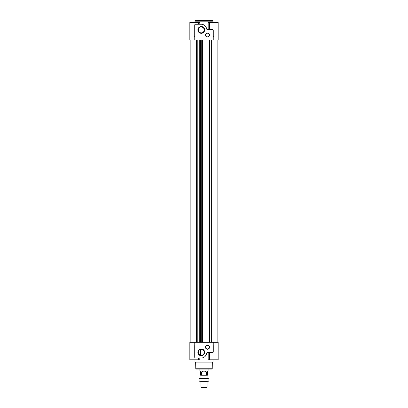 <?xml version="1.0" encoding="UTF-8"?>
<svg xmlns="http://www.w3.org/2000/svg" width="408" height="408" viewBox="0 0 408 408"><rect width="100%" height="100%" fill="white"/><g stroke="black" fill="none" stroke-linecap="round" stroke-linejoin="round"><path stroke-width="0.61" d="M201.272 355.271A2.948 2.948 0 0 1 198.716 350.849A2.948 2.948 0 0 1 203.821 350.849A2.948 2.948 0 0 1 201.272 355.271L200.43 355.149L200.43 349.498M200.078 357.989L200.078 359.79L198.594 359.79L198.594 357.989M194.213 342.281L213.787 342.281L213.787 345.882L213.272 345.882L213.272 351.808A0.77 0.77 0 0 1 212.497 352.578L207.626 352.578A1.03 1.03 0 0 0 206.606 353.445A5.406 5.406 0 0 1 201.272 357.989L195.503 357.989A0.77 0.77 0 0 1 194.728 357.214L194.728 345.882L194.213 345.882L194.213 342.281L189.837 342.281L189.837 359.79L198.594 359.79M209.437 359.79L218.163 359.79L218.163 342.281L213.787 342.281M209.406 352.578L209.406 359.79L207.922 359.79L207.922 352.578M200.078 24.261L200.078 22.46L189.837 22.46L189.837 39.969L218.163 39.969L218.163 22.46L207.922 22.46L207.922 29.672M209.437 22.46L209.406 29.672M213.787 39.969L213.787 36.363L213.272 36.363L213.272 30.442A0.77 0.77 0 0 0 212.497 29.672L207.626 29.672A1.03 1.03 0 0 1 206.606 28.805A5.406 5.406 0 0 0 201.272 24.261L195.503 24.261A0.77 0.77 0 0 0 194.728 25.036L194.728 36.363L194.213 36.363L194.213 39.969M207.504 37.062A2.035 2.035 0 0 1 205.739 34.007A2.035 2.035 0 0 1 209.263 34.007A2.035 2.035 0 0 1 207.504 37.062M201.272 33.313A3.386 3.386 0 0 1 198.334 28.234A3.386 3.386 0 0 1 204.204 28.234A3.386 3.386 0 0 1 201.272 33.313M204.765 25.541L205.974 27.005M211.66 342.281L211.66 39.969M207.504 349.258A2.035 2.035 0 0 1 205.739 346.208A2.035 2.035 0 0 1 209.263 346.208A2.035 2.035 0 0 1 207.504 349.258M201.272 355.71A3.386 3.386 0 0 1 198.334 350.63A3.386 3.386 0 0 1 204.204 350.63A3.386 3.386 0 0 1 201.272 355.71M213.012 359.79L213.012 362.105L194.988 362.105L194.988 359.79M204.765 356.709L205.974 355.246M212.242 20.4L195.758 20.4L194.988 21.17L213.012 21.17L212.242 20.4M212.226 368.755L195.774 368.755L196.08 369.061L211.92 369.061L212.226 368.755L212.344 362.105M206.402 375.238L207.346 375.238L207.346 371.892L208.121 371.122L208.121 369.061L199.879 369.061L199.879 371.122L200.654 371.892L200.654 375.238L206.402 375.238L206.402 371.892C204.801 370.872 203.199 370.872 201.598 371.892L201.598 375.238M201.272 32.875A2.948 2.948 0 0 1 198.716 28.453A2.948 2.948 0 0 1 203.821 28.453A2.948 2.948 0 0 1 201.272 32.875M207.504 36.827A1.8 1.8 0 0 1 205.943 34.124A1.8 1.8 0 0 1 209.064 34.124A1.8 1.8 0 0 1 207.504 36.827M207.504 349.024A1.8 1.8 0 0 1 205.943 346.321A1.8 1.8 0 0 1 209.064 346.321A1.8 1.8 0 0 1 207.504 349.024M204 381.164L208.891 381.164L206.448 381.368L207.091 381.368L207.091 387.126L200.909 387.126L200.909 381.368L201.552 381.368L199.109 381.164L204 381.164L204 378.481L208.891 378.277L199.109 378.481L201.552 378.277L200.909 378.277L200.909 375.238M207.091 387.126L206.616 387.6L201.384 387.6L200.909 387.126M206.402 371.892L201.598 371.892M207.091 375.238L207.091 378.277L206.448 378.277M201.552 378.277L204 378.481M206.448 381.368L201.552 381.368M208.891 381.164L208.891 378.481M199.109 381.164L199.109 378.481M198.788 357.989L198.788 359.79M199.196 357.989L199.196 359.79M208.804 352.578L208.804 359.79M209.212 352.578L209.212 359.79M198.788 24.261L198.788 22.46M199.196 24.261L199.196 22.46M208.804 29.672L208.804 22.46M209.212 29.672L209.212 22.46M209.758 342.281L209.758 39.969M196.161 342.281L196.161 39.969M196.681 342.281L196.681 39.969M196.911 342.281L196.911 39.969M197.059 342.281L197.059 39.969M197.13 342.281L197.13 39.969L197.135 342.281M197.227 342.281L197.227 39.969M199.747 342.281L199.747 39.969L199.747 342.281M199.859 342.281L199.859 39.969M200.542 342.281L200.542 39.969M201.236 342.281L201.236 39.969L201.246 342.281M202.404 342.281L202.404 39.969M209.161 342.281L209.161 39.969M198.594 24.261L198.594 22.46M213.012 22.46L213.012 21.17M194.988 22.46L194.988 21.17M217.132 342.281L217.132 39.969M190.868 342.281L190.868 39.969M195.774 368.755L195.656 362.105"/></g></svg>
